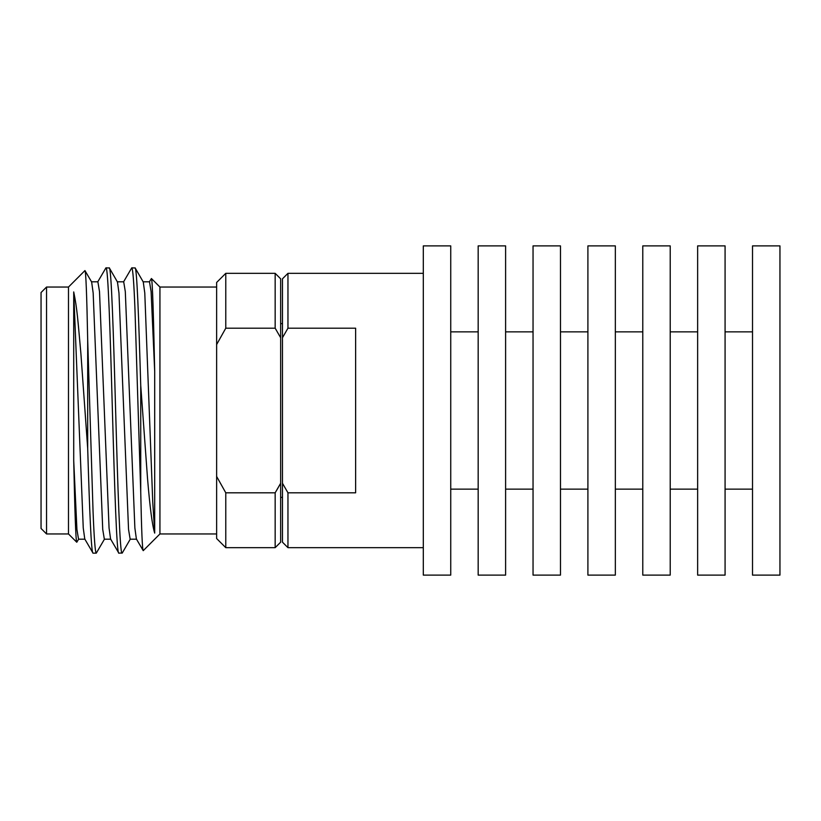 <?xml version="1.0" encoding="UTF-8"?>
<svg xmlns="http://www.w3.org/2000/svg" width="821" height="821" viewBox="0 0 821 821"><rect width="100%" height="100%" fill="white"/><g stroke="black" fill="none" stroke-linecap="round" stroke-linejoin="round"><path stroke-width="1.23" d="M216.631 287.042L159.931 287.042L159.931 533.958L143.234 550.655L136.389 539.007L134.87 527.985L125.305 291.609L123.694 281.808L117.249 281.808M159.931 287.042L151.413 278.524L149.299 281.993M110.794 539.192L104.339 539.192L102.728 529.391L93.163 293.015L91.644 281.993L84.953 270.591C85.887 271.382 86.8 294.544 87.693 340.048L87.693 448.41L80.889 353.482C77.779 319.123 77.133 308.552 73.716 291.927L73.716 460.519C74.732 507.891 75.758 541.655 76.774 542.24L68.482 533.958L68.482 287.042L84.943 270.581M76.774 542.24L78.744 539.007M46.54 287.042L41.05 292.533L41.05 528.467L46.54 533.958L46.54 287.042L68.482 287.042M275.158 273.331L280.649 278.812L280.649 337.708L275.158 328.195L275.158 273.331L225.775 273.331L225.775 328.195L216.631 344.553L225.775 328.195L275.158 328.195L276.338 330.186M87.693 340.048L93.05 511.37C94.128 538.607 95.195 552.533 96.273 553.159L104.554 539.007M96.273 553.159L93.05 553.159C91.254 553.826 89.52 509.564 87.693 448.41M97.678 281.993L105.95 267.841C108.095 265.84 110.26 334.321 112.405 410.5C114.55 486.679 116.715 555.16 118.86 553.159L122.267 552.995L130.354 539.007M136.604 539.192L130.149 539.192L128.538 529.391L118.973 293.015L117.454 281.993L109.367 268.005L105.95 267.841M123.489 281.993L131.76 267.841C132.838 268.467 133.915 282.393 134.983 309.63L140.73 492.025L140.73 385.367L147.534 478.52C149.925 507.501 152.306 525.697 154.697 533.106L154.697 371.39C153.568 318.353 152.501 279.13 151.403 278.524M154.697 533.106L152.727 501.498L144.783 293.015L143.264 281.993L135.178 268.005L131.76 267.841M134.983 267.841C136.912 266.876 138.759 318.353 140.73 385.367M109.183 267.841C111.317 265.84 113.493 334.321 115.628 410.5C117.772 486.679 119.938 555.16 122.083 553.159M91.439 281.808L97.884 281.808L99.505 291.609L109.06 527.985L110.578 539.007L118.86 553.159M73.716 291.927L83.249 527.985L84.768 539.007L93.05 553.159M279.571 335.789L280.649 337.708L280.649 542.188L275.158 547.669L275.158 492.805L280.649 483.292M278.093 487.818L276.338 490.814M275.158 492.805L225.775 492.805L225.775 547.669L275.158 547.669M225.775 547.669L216.631 538.525L216.631 282.475L225.775 273.331M216.631 476.447L225.775 492.805M68.482 533.958L46.54 533.958M143.223 550.655C142.361 550.214 141.53 530.674 140.73 492.025M216.631 533.958L159.931 533.958M282.475 497.372L280.649 497.372M282.475 323.628L280.649 323.628M73.716 460.519L76.917 529.391L78.529 539.192L84.984 539.192M143.049 281.808L149.504 281.808L151.115 291.609L154.697 371.39M423.308 273.331L287.955 273.331L287.955 328.195L355.626 328.195L355.626 492.805L287.955 492.805L287.955 547.669L423.308 547.669M287.955 328.195L282.475 337.708L282.475 483.292L287.955 492.805M287.955 547.669L282.475 542.188L282.475 483.292M282.475 337.708L282.475 278.812L287.955 273.331M423.308 245.89L423.308 575.111L450.739 575.111L450.739 245.89L423.308 245.89M478.171 489.142L450.739 489.142M478.171 331.858L450.739 331.858M478.171 245.89L478.171 575.111L505.603 575.111L505.603 245.89L478.171 245.89M533.045 489.142L505.603 489.142M533.045 331.858L505.603 331.858M533.045 245.89L533.045 575.111L560.476 575.111L560.476 245.89L533.045 245.89M587.908 489.142L560.476 489.142M587.908 331.858L560.476 331.858M587.908 245.89L587.908 575.111L615.34 575.111L615.34 245.89L587.908 245.89M642.781 489.142L615.34 489.142M642.781 331.858L615.34 331.858M642.781 245.89L642.781 575.111L670.213 575.111L670.213 245.89L642.781 245.89M697.645 489.142L670.213 489.142M697.645 331.858L670.213 331.858M697.645 245.89L697.645 575.111L725.076 575.111L725.076 245.89L697.645 245.89M752.518 489.142L725.076 489.142M752.518 331.858L725.076 331.858M752.518 245.89L752.518 575.111L779.95 575.111L779.95 245.89L752.518 245.89"/></g></svg>
